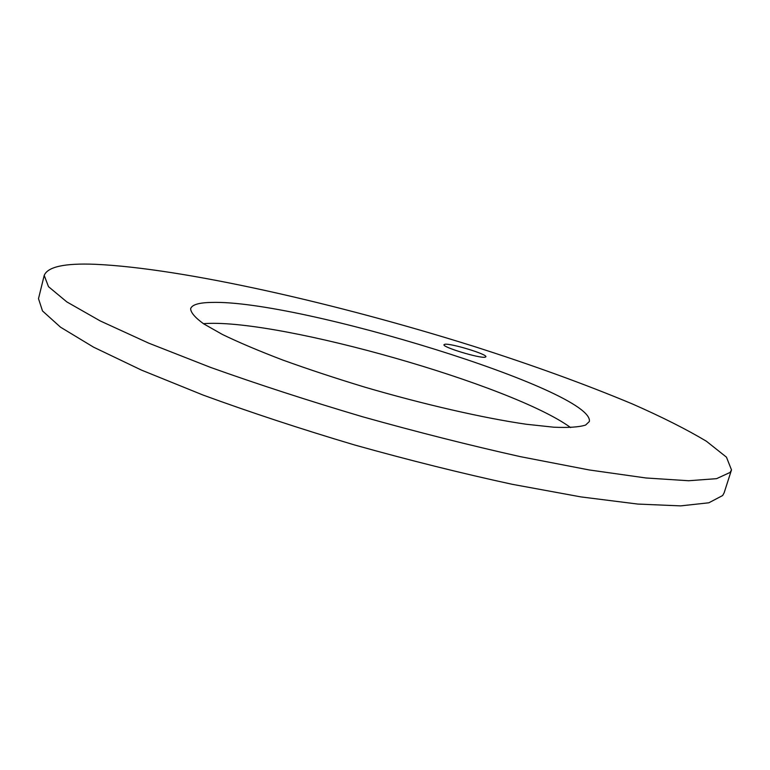 <?xml version="1.0" encoding="UTF-8"?>
<svg xmlns="http://www.w3.org/2000/svg" width="770" height="770" viewBox="0 0 770 770"><rect width="100%" height="100%" fill="white"/><g stroke="black" fill="none" stroke-linecap="round" stroke-linejoin="round"><path stroke-width="1.16" d="M44.208 275.419L38.5 298.673L42.504 310.945L60.541 327.202L93.555 347.155L141.526 370.129L203.126 395.077C250.154 412.277 300.637 428.909 354.585 444.973C409.034 460.21 461.596 473.319 512.262 484.311L580.965 496.91L637.81 504.071L680.68 505.88L708.833 502.791L722.684 495.514L724.175 492.704L731.5 469.902L726.457 457.168L706.398 441.239C686.705 429.448 662.123 417.061 632.651 404.067C585.277 384.259 532.137 364.961 473.261 346.192C337.799 303.63 183.26 268.258 95.153 264.293C64.67 263.08 47.682 266.786 44.208 275.419L48.491 286.661L66.826 301.907L100.177 320.907L148.514 343.064L210.46 367.367C257.719 384.249 308.404 400.708 362.535 416.753C417.138 432.047 469.806 445.358 520.52 456.687L589.223 469.96L645.972 477.978L688.649 480.74L716.552 478.671L730.095 472.424L731.5 469.902M203.395 323.66L206.004 323.506C281.868 319.367 512.416 385.048 570.647 427.581M585.604 425.059C579.204 427.119 568.606 427.831 553.822 427.206L526.199 424.241C483.55 418.062 423.943 404.471 364.759 387.137C335.518 378.253 308.154 369.205 282.686 360.004C258.941 350.937 238.854 342.429 222.405 334.469L203.655 323.833C195.128 317.654 190.787 312.61 190.633 308.703C191.971 304.718 198.939 302.629 211.538 302.437C298.587 299.569 594.941 390.785 589.348 421.527L585.604 425.059M444.887 344.277L443.992 344.69C441.951 347.058 479.951 358.599 485.158 357.184L485.889 356.789C487.622 354.354 450.768 343.122 444.887 344.277"/></g></svg>
